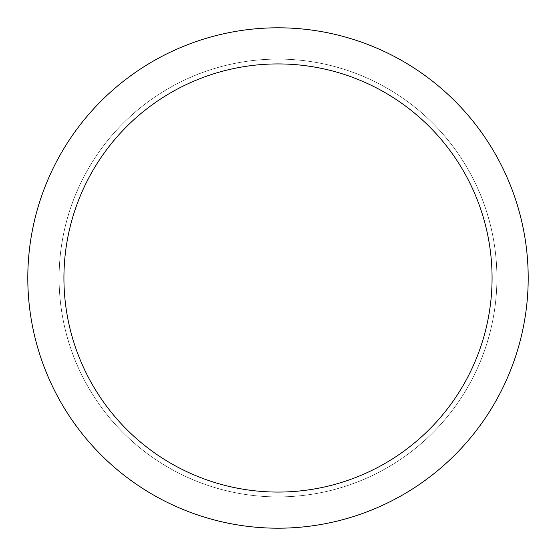 <?xml version="1.0" encoding="UTF-8"?>
<svg xmlns="http://www.w3.org/2000/svg" width="556" height="556" viewBox="0 0 556 556"><rect width="100%" height="100%" fill="white"/><g stroke="black" fill="none" stroke-linecap="round" stroke-linejoin="round"><path stroke-width="0.42" stroke-dasharray="2.78 2.08" d="M278 59.096A218.904 218.904 0 0 1 496.904 278A218.904 218.904 0 0 1 278 496.904A218.904 218.904 0 0 1 59.096 278A218.904 218.904 0 0 1 278 59.096A218.904 218.904 0 0 1 496.904 278A218.904 218.904 0 0 1 278 496.904A218.904 218.904 0 0 1 59.096 278A218.904 218.904 0 0 1 278 59.096A218.897 218.897 0 0 1 496.897 278A218.897 218.897 0 0 1 278 496.897A218.897 218.897 0 0 1 59.103 278A218.897 218.897 0 0 1 278 59.103M278 27.807A250.193 250.193 0 0 1 528.193 278A250.193 250.193 0 0 1 278 528.193A250.2 250.2 0 0 1 27.8 278A250.2 250.2 0 0 1 278 27.8A250.2 250.2 0 0 1 528.2 278A250.2 250.2 0 0 1 278 528.2A250.193 250.193 0 0 1 27.807 278A250.193 250.193 0 0 1 278 27.807M278 59.082A218.918 218.918 0 0 1 496.918 278A218.918 218.918 0 0 1 278 496.918A218.918 218.918 0 0 1 59.082 278A218.918 218.918 0 0 1 278 59.082"/><path stroke-width="0.83" d="M278 27.8A250.2 250.2 0 0 1 528.2 278A250.2 250.2 0 0 1 278 528.2A250.2 250.2 0 0 1 27.8 278A250.2 250.2 0 0 1 278 27.8M278 63.926A214.074 214.074 0 0 1 492.074 278A214.074 214.074 0 0 1 278 492.074A214.074 214.074 0 0 1 63.926 278A214.074 214.074 0 0 1 278 63.926"/></g></svg>
